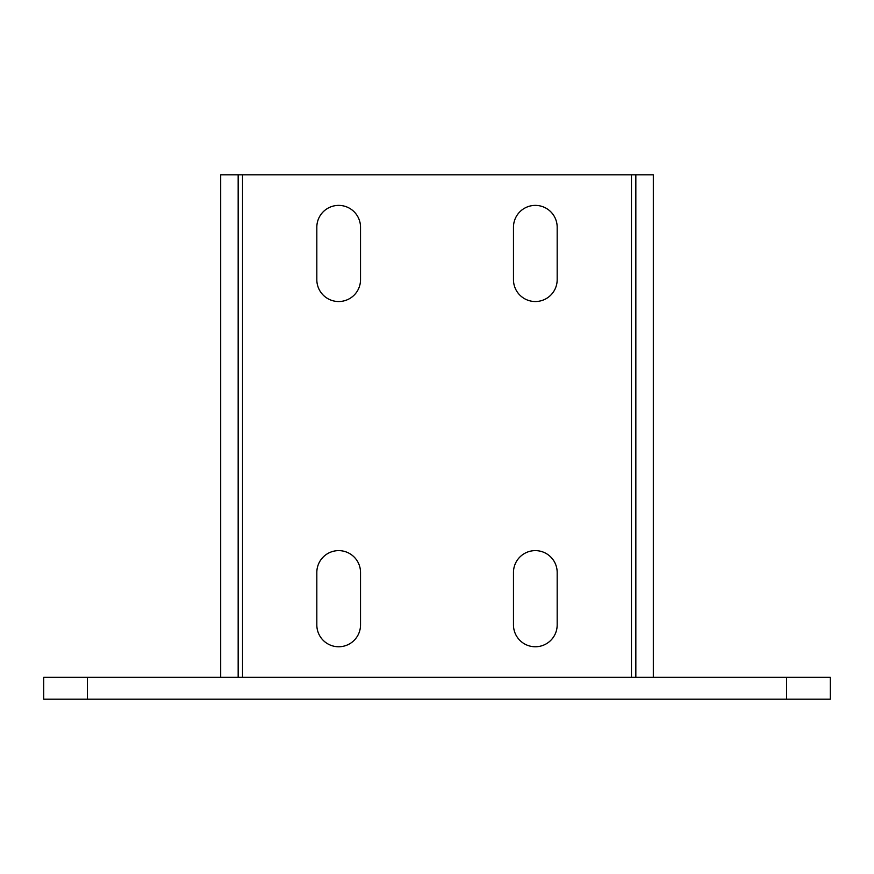 <?xml version="1.0" encoding="UTF-8"?>
<svg xmlns="http://www.w3.org/2000/svg" width="874" height="874" viewBox="0 0 874 874"><rect width="100%" height="100%" fill="white"/><g stroke="black" fill="none" stroke-linecap="round" stroke-linejoin="round"><path stroke-width="1.31" d="M87.4 677.35L87.4 699.2L43.7 699.2L43.7 677.35L830.3 677.35L830.3 699.2L786.6 699.2L786.6 677.35M87.4 699.2L786.6 699.2M653.315 677.35L653.315 174.8L238.165 174.8L238.165 677.35M513.475 572.47L513.475 624.91A21.85 21.85 0 0 0 535.325 646.76A21.85 21.85 0 0 0 557.175 624.91L557.175 572.47A21.85 21.85 0 0 0 535.325 550.62A21.85 21.85 0 0 0 513.475 572.47M316.825 227.24L316.825 279.68A21.85 21.85 0 0 0 338.675 301.53A21.85 21.85 0 0 0 360.525 279.68L360.525 227.24A21.85 21.85 0 0 0 338.675 205.39A21.85 21.85 0 0 0 316.825 227.24M316.825 572.47L316.825 624.91A21.85 21.85 0 0 0 338.675 646.76A21.85 21.85 0 0 0 360.525 624.91L360.525 572.47A21.85 21.85 0 0 0 338.675 550.62A21.85 21.85 0 0 0 316.825 572.47M513.475 227.24L513.475 279.68A21.85 21.85 0 0 0 535.325 301.53A21.85 21.85 0 0 0 557.175 279.68L557.175 227.24A21.85 21.85 0 0 0 535.325 205.39A21.85 21.85 0 0 0 513.475 227.24M220.685 677.35L220.685 174.8L238.165 174.8M635.835 174.8L635.835 677.35M631.465 174.8L631.465 677.35M242.535 174.8L242.535 677.35"/></g></svg>

